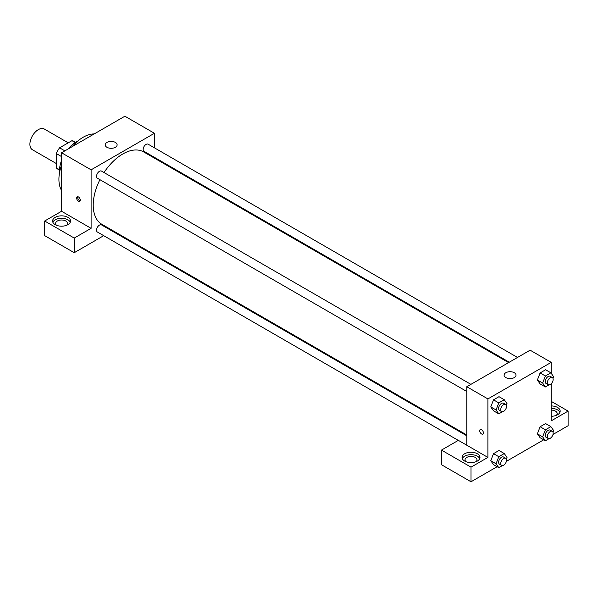 <?xml version="1.0" encoding="UTF-8"?>
<svg xmlns="http://www.w3.org/2000/svg" width="598" height="598" viewBox="0 0 598 598"><rect width="100%" height="100%" fill="white"/><g stroke="black" fill="none" stroke-linecap="round" stroke-linejoin="round"><path stroke-width="0.9" d="M68.224 142.832L44.312 129.033A11.938 6.892 120 0 0 35.11 132.233A11.938 6.892 120 0 0 29.9 144.245A11.938 6.892 120 0 0 32.374 149.709L56.279 163.516M64.861 150.868L59.591 147.818L71.969 140.672A16.034 9.254 120 0 1 73.801 141.33L75.505 142.309M59.486 169.697L56.279 167.844A16.034 9.254 120 0 0 57.759 169.099L59.471 170.086M56.279 167.844L56.279 153.544A16.034 9.254 120 0 1 59.591 147.818M61.557 156.594L56.279 153.544M75.176 142.518L71.969 140.672M59.516 172.762A23.875 13.784 -60 0 1 61.557 160.399M68.157 148.962A23.875 13.784 -60 0 1 77.845 141.016M61.557 190.463A34.325 19.816 -60 0 1 61.557 165.048M72.186 146.637A34.325 19.816 -60 0 1 94.2 133.93M44.671 221.013L74.219 238.071L91.105 228.324L61.557 211.266L44.671 221.013L44.671 235.634L74.219 252.7L103.701 235.672M61.557 211.266L61.557 152.774L124.877 116.221L154.426 133.279L154.426 147.826M154.426 157.334L154.426 158.141M470.91 384.357L101.525 171.095A4.119 2.377 120 0 0 97.407 173.472A4.119 2.377 120 0 0 97.407 178.226L466.791 391.488M74.219 238.071L74.219 252.7M111.946 230.918L112.641 230.514M91.105 228.324L91.105 169.832L154.426 133.279M517.509 357.454L148.125 144.185A4.119 2.377 120 0 0 144.955 145.292A4.119 2.377 120 0 0 143.154 149.433A4.119 2.377 120 0 0 144.006 151.324L509.272 362.209M466.791 435.793L101.525 224.908A4.119 2.377 120 0 0 98.349 226.007A4.119 2.377 120 0 0 96.555 230.155A4.119 2.377 120 0 0 97.407 232.039L458.285 440.39M99.911 179.677A41.785 24.129 120 0 0 93.221 205.174A41.785 24.129 120 0 0 101.869 224.302L466.791 434.985M508.577 362.605L143.662 151.922A41.785 24.129 120 0 0 104.037 172.538M78.443 201.212A2.609 1.51 60 0 1 76.738 198.91A2.609 1.51 60 0 1 77.135 196.817A2.609 1.51 60 0 1 79.751 198.327A2.609 1.51 60 0 1 79.751 201.339A2.609 1.51 60 0 1 78.443 201.212M91.105 169.832L61.557 152.774M115.377 142.421A5.973 3.446 180 0 1 117.126 144.858A5.973 3.446 180 0 1 111.161 148.304A5.973 3.446 180 0 1 105.188 144.858A5.973 3.446 180 0 1 108.873 141.674A5.973 3.446 180 0 1 115.377 142.421M55.225 217.358A8.955 5.173 180 0 1 64.988 216.237A8.955 5.173 180 0 1 70.512 221.013A8.955 5.173 180 0 1 61.557 226.186A8.955 5.173 180 0 1 52.602 221.013A8.955 5.173 180 0 1 55.225 217.358M70.258 222.232A8.955 5.173 0 0 0 63.979 218.472A8.955 5.173 0 0 0 55.225 219.795A8.955 5.173 0 0 0 52.856 222.232M56.496 225.282A5.973 3.446 180 0 1 55.592 223.45A5.973 3.446 180 0 1 59.277 220.266A5.973 3.446 180 0 1 65.78 221.013A5.973 3.446 180 0 1 67.529 223.45A5.973 3.446 180 0 1 66.617 225.282M77.785 196.705A2.609 1.51 -120 0 0 79.504 200.599A2.609 1.51 -120 0 0 80.169 200.838M466.791 445.226L458.352 440.352L441.466 450.1L471.015 467.158L487.901 457.41L466.791 445.226L466.791 386.734L530.112 350.181L551.214 362.366L551.214 373.302M441.466 450.1L441.466 464.721L471.015 481.779L497.125 466.709M506.386 461.357L543.724 439.799M552.993 434.454L568.1 425.731L568.1 411.103L551.214 420.857L551.214 383.714M551.214 410.093A5.973 3.446 180 0 1 555.437 411.103A5.973 3.446 180 0 1 557.187 413.539A5.973 3.446 180 0 1 556.275 415.371M559.915 412.321A8.955 5.173 0 0 0 551.214 408.374M551.214 405.937A8.955 5.173 180 0 1 560.169 411.103A8.955 5.173 180 0 1 551.214 416.275M465.954 461.678A5.973 3.446 180 0 1 465.042 459.847A5.973 3.446 180 0 1 471.015 456.401A5.973 3.446 180 0 1 476.98 459.847A5.973 3.446 180 0 1 476.075 461.678M479.716 458.629A8.955 5.173 0 0 0 473.437 454.869A8.955 5.173 0 0 0 464.683 456.192A8.955 5.173 0 0 0 462.314 458.629M464.683 453.755A8.955 5.173 180 0 1 474.438 452.634A8.955 5.173 180 0 1 479.97 457.41A8.955 5.173 180 0 1 471.015 462.583A8.955 5.173 180 0 1 462.06 457.41A8.955 5.173 180 0 1 464.683 453.755M471.015 467.158L471.015 481.779M551.214 401.355L568.1 411.103M545.391 429.798L540.114 426.748L545.6 423.586L540.114 426.748L537.37 433.819L540.114 437.721L537.37 433.819L542.648 436.861L545.391 429.798L550.878 426.628L553.621 430.53L552.978 432.175M549.009 384.865L545.391 386.951L540.114 383.909L537.37 380.014M545.391 386.951L542.648 383.049L545.391 375.985L540.114 372.943L545.6 369.773L540.114 372.943L537.37 380.007L540.114 383.909M502.41 411.768L498.792 413.861L493.514 410.811L490.764 406.917L493.514 399.845L498.994 396.676L493.514 399.845L498.792 402.888L504.271 399.726L507.014 403.628L506.379 405.272M498.792 456.7L493.514 453.658L498.994 450.488L493.514 453.658L490.771 460.722L493.514 464.624L490.771 460.722L496.048 463.771L498.792 456.7L504.271 453.538L507.014 457.44L506.379 459.085M487.901 457.41L487.901 398.918L551.214 362.366M514.28 372.718A5.973 3.446 180 0 1 516.029 375.155A5.973 3.446 180 0 1 510.057 378.601A5.973 3.446 180 0 1 504.092 375.155A5.973 3.446 180 0 1 507.777 371.971A5.973 3.446 180 0 1 514.28 372.718M487.901 398.918L466.791 386.734M480.261 429.558A2.609 1.51 -120 0 0 479.865 431.651A2.609 1.51 -120 0 0 481.569 433.954A2.609 1.51 60 0 1 479.858 431.651A2.609 1.51 60 0 1 480.261 429.558A2.609 1.51 60 0 1 482.87 431.068A2.609 1.51 60 0 1 482.87 434.081A2.609 1.51 60 0 1 481.569 433.954A2.609 1.51 -120 0 0 482.87 434.081M498.792 413.861L496.048 409.959L498.792 402.888M505.699 404.442L503.591 403.224A4.119 2.377 120 0 0 500.414 404.33A4.119 2.377 120 0 0 498.62 408.471A4.119 2.377 120 0 0 499.472 410.355L501.58 411.574A4.119 2.377 120 0 0 505.699 409.196A4.119 2.377 120 0 0 505.699 404.442A4.119 2.377 120 0 0 502.529 405.549A4.119 2.377 120 0 0 500.728 409.69A4.119 2.377 120 0 0 501.58 411.574M493.514 410.811L490.771 406.909L496.048 409.959M504.271 399.726L498.994 396.676M545.391 375.985L550.878 372.823L553.621 376.718L552.978 378.37M552.305 377.54L550.19 376.321A4.119 2.377 120 0 0 547.02 377.42A4.119 2.377 120 0 0 545.219 381.569A4.119 2.377 120 0 0 546.071 383.453L548.187 384.671A4.119 2.377 120 0 0 552.305 382.294A4.119 2.377 120 0 0 552.305 377.54A4.119 2.377 120 0 0 549.128 378.639A4.119 2.377 120 0 0 547.334 382.787A4.119 2.377 120 0 0 548.187 384.671M542.648 383.049L537.37 380.007M550.878 372.823L545.6 369.773M502.41 465.58L498.792 467.666L496.048 463.771M505.699 458.255L503.591 457.036A4.119 2.377 120 0 0 500.414 458.143A4.119 2.377 120 0 0 498.62 462.284A4.119 2.377 120 0 0 499.472 464.168L501.58 465.386A4.119 2.377 120 0 0 505.699 463.009A4.119 2.377 120 0 0 505.699 458.255A4.119 2.377 120 0 0 502.529 459.361A4.119 2.377 120 0 0 500.728 463.502A4.119 2.377 120 0 0 501.58 465.386M498.792 467.666L493.514 464.624M504.271 453.538L498.994 450.488M549.009 438.678L545.391 440.763L542.648 436.861M552.305 431.352L550.19 430.134A4.119 2.377 120 0 0 547.02 431.233A4.119 2.377 120 0 0 545.219 435.381A4.119 2.377 120 0 0 546.071 437.265L548.187 438.484A4.119 2.377 120 0 0 552.305 436.106A4.119 2.377 120 0 0 552.305 431.352A4.119 2.377 120 0 0 549.128 432.451A4.119 2.377 120 0 0 547.334 436.6A4.119 2.377 120 0 0 548.187 438.484M545.391 440.763L540.114 437.721M550.878 426.628L545.6 423.586"/></g></svg>
